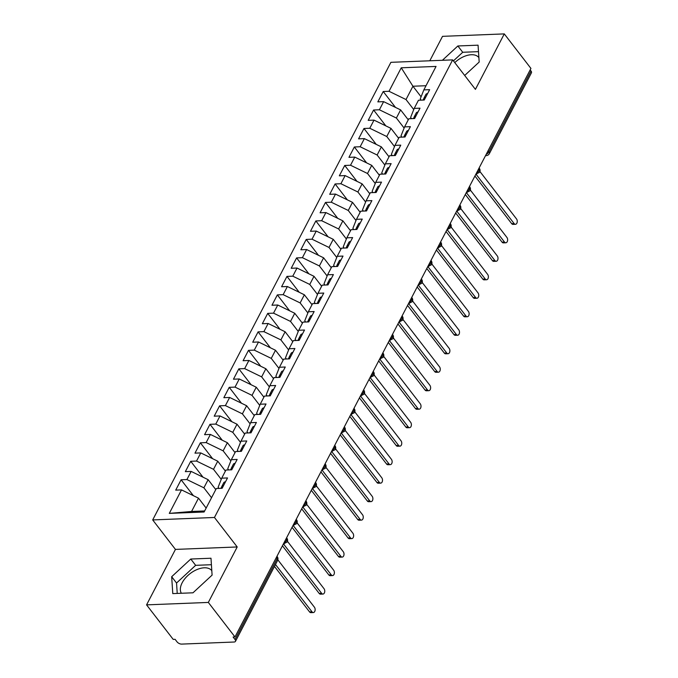 <?xml version="1.0" encoding="UTF-8"?>
<svg xmlns="http://www.w3.org/2000/svg" width="678" height="678" viewBox="0 0 678 678"><rect width="100%" height="100%" fill="white"/><g stroke="black" fill="none" stroke-linecap="round" stroke-linejoin="round"><path stroke-width="1.02" d="M211.799 570.69A18.959 10.873 -37.7 0 0 211.765 570.639A18.959 10.873 -37.7 0 0 197.23 569.461A18.959 10.873 -37.7 0 0 182.153 582.8A18.959 10.873 -37.7 0 0 181.365 593.267M454.769 62.613A18.959 10.873 142.3 0 1 478.846 57.579A18.959 10.873 142.3 0 1 478.888 57.63M146.567 604.869L208.332 602.428L237.207 546.96L175.441 549.409L146.567 604.869L173.212 639.396L175.085 639.32L177.026 641.846A3.644 1.873 -152.5 0 0 181.662 644.1L234.063 642.024A3.644 1.873 -152.5 0 0 235.478 641.346A3.644 1.873 -152.5 0 0 235.046 639.549L233.105 637.023L234.978 636.956L530.933 68.427L504.288 33.9L442.522 36.341L429.801 60.791M175.441 549.409L152.694 519.924L390.901 62.325L452.658 59.884L214.451 517.475L152.694 519.924M181.518 489.897L169.297 513.382L204.103 512L216.333 488.524L222.13 488.296L227.52 477.939L221.714 478.168L225.952 470.032L231.757 469.803L237.147 459.447L231.342 459.684L235.58 451.548L241.376 451.319L246.767 440.963L240.97 441.192L245.199 433.056L251.004 432.827L256.394 422.47L250.589 422.699L254.826 414.572L260.632 414.334L266.022 403.986L260.216 404.215L264.454 396.079L270.251 395.85L275.641 385.494L269.844 385.723L274.073 377.587L279.878 377.358L285.269 367.01L279.463 367.239L283.701 359.103L289.506 358.874L294.896 348.517L289.091 348.746L293.328 340.61L299.125 340.381L304.515 330.033L298.718 330.262L302.947 322.126L308.753 321.897L314.143 311.541L308.337 311.77L312.575 303.634L318.38 303.405L323.77 293.049L317.965 293.286L322.203 285.15L327.999 284.921L333.39 274.565L327.593 274.793L331.822 266.657L337.627 266.429L343.017 256.072L337.212 256.301L341.449 248.173L347.246 247.945L352.636 237.588L346.839 237.817L351.077 229.681L356.874 229.452L362.264 219.096L356.459 219.325L360.696 211.189L366.501 210.96L371.891 200.612L366.086 200.841L370.324 192.705L376.121 192.476L381.511 182.119L375.714 182.348L379.943 174.212L385.748 173.983L391.138 163.635L385.333 163.864L389.57 155.728L395.376 155.499L400.766 145.143L394.96 145.372L399.198 137.236L404.995 137.007L410.385 126.659L404.588 126.888L408.817 118.752L414.622 118.523L420.013 108.166L414.207 108.395L418.445 100.259L424.25 100.03L429.64 89.674L423.835 89.903L436.056 66.427L401.249 67.8L389.019 91.284L383.223 91.513L377.832 101.87L383.629 101.641L379.4 109.777L373.595 110.006L368.205 120.353L374.01 120.125L369.773 128.261L363.976 128.489L358.586 138.846L364.383 138.617L360.154 146.753L354.348 146.982L348.958 157.33L354.764 157.101L350.526 165.237L344.721 165.466L339.331 175.822L345.136 175.594L340.898 183.73L335.101 183.958L329.711 194.315L335.508 194.086L331.279 202.214L325.474 202.442L320.084 212.799L325.889 212.57L321.652 220.706L315.846 220.935L310.456 231.291L316.262 231.062L312.024 239.19L306.227 239.427L300.837 249.775L306.634 249.546L302.405 257.682L296.6 257.911L291.209 268.268L297.015 268.039L292.777 276.175L286.972 276.404L281.582 286.752L287.387 286.523L283.15 294.659L277.353 294.888L271.963 305.244L277.76 305.015L273.531 313.151L267.725 313.38L262.335 323.728L268.141 323.499L263.903 331.635L258.098 331.864L252.716 342.221L258.513 341.992L254.275 350.128L248.479 350.356L243.088 360.713L248.885 360.476L244.656 368.612L238.851 368.84L233.461 379.197L239.266 378.968L235.029 387.104L229.232 387.333L223.842 397.689L229.639 397.461L225.401 405.588L219.604 405.825L214.214 416.173L220.019 415.945L215.782 424.081L209.977 424.309L204.587 434.666L210.392 434.437L206.154 442.573L200.357 442.802L194.967 453.15L200.764 452.921L196.535 461.057L190.73 461.286L185.34 471.642L191.145 471.413L186.908 479.549L181.102 479.778L175.712 490.126L181.518 489.897L198.501 498.16L191.569 511.475L204.646 510.958M211.536 497.72L203.892 487.813L208.129 479.677L215.774 489.584M186.908 479.549L203.892 487.813M191.145 471.413L208.129 479.677M221.248 479.346L213.519 469.32L217.748 461.184L225.401 471.1M196.535 461.057L213.519 469.32M200.764 452.921L217.748 461.184M221.714 478.168L218.113 487.245L219.019 488.414M230.876 460.854L223.138 450.836L227.376 442.7L235.02 452.607M206.154 442.573L223.138 450.836M210.392 434.437L227.376 442.7M231.342 459.684L227.74 468.761L228.639 469.93M240.504 442.37L232.766 432.344L237.003 424.208L244.648 434.123M215.782 424.081L232.766 432.344M220.019 415.945L237.003 424.208M240.97 441.192L237.368 450.268L238.266 451.438M250.123 423.877L242.393 413.86L246.623 405.724L254.275 415.631M225.401 405.588L242.393 413.86M229.639 397.461L246.623 405.724M250.589 422.699L246.987 431.784L247.894 432.954M259.75 405.393L252.013 395.367L256.25 387.231L263.895 397.147M235.029 387.104L252.013 395.367M239.266 378.968L256.25 387.231M260.216 404.215L256.615 413.292L257.513 414.461M269.378 386.901L261.64 376.875L265.878 368.747L273.522 378.655M244.656 368.612L261.64 376.875M248.885 360.476L265.878 368.747M269.844 385.723L266.242 394.808L267.14 395.969M278.997 368.417L271.268 358.391L275.497 350.255L283.15 360.162M254.275 350.128L271.268 358.391M258.513 341.992L275.497 350.255M279.463 367.239L275.861 376.315L276.768 377.485M288.625 349.924L280.887 339.898L285.124 331.762L292.769 341.678M263.903 331.635L280.887 339.898M268.141 323.499L285.124 331.762M289.091 348.746L285.489 357.823L286.387 358.993M298.252 331.432L290.515 321.414L294.752 313.278L302.396 323.186M273.531 313.151L290.515 321.414M277.76 305.015L294.752 313.278M298.718 330.262L295.116 339.339L296.015 340.509M307.871 312.948L300.142 302.922L304.371 294.786L312.024 304.702M283.15 294.659L300.142 302.922M287.387 286.523L304.371 294.786M308.337 311.77L304.736 320.847L305.642 322.016M317.499 294.455L309.761 284.438L313.999 276.302L321.643 286.209M292.777 276.175L309.761 284.438M297.015 268.039L313.999 276.302M317.965 293.286L314.363 302.363L315.262 303.532M327.118 275.971L319.389 265.946L323.618 257.81L331.271 267.725M302.405 257.682L319.389 265.946M306.634 249.546L323.618 257.81M327.593 274.793L323.991 283.87L324.889 285.04M336.746 257.479L329.008 247.462L333.245 239.326L340.898 249.233M312.024 239.19L329.008 247.462M316.262 231.062L333.245 239.326M337.212 256.301L333.61 265.386L334.517 266.556M346.373 238.995L338.636 228.969L342.873 220.833L350.518 230.749M321.652 220.706L338.636 228.969M325.889 212.57L342.873 220.833M346.839 237.817L343.238 246.894L344.136 248.063M355.992 220.503L348.263 210.477L352.492 202.349L360.145 212.256M331.279 202.214L348.263 210.477M335.508 194.086L352.492 202.349M356.459 219.325L352.857 228.41L353.763 229.571M365.62 202.019L357.882 191.993L362.12 183.857L369.764 193.764M340.898 183.73L357.882 191.993M345.136 175.594L362.12 183.857M366.086 200.841L362.484 209.917L363.391 211.087M375.248 183.526L367.51 173.5L371.747 165.364L379.392 175.28M350.526 165.237L367.51 173.5M354.764 157.101L371.747 165.364M375.714 182.348L372.112 191.425L373.01 192.594M384.867 165.042L377.137 155.016L381.367 146.88L389.019 156.787M360.154 146.753L377.137 155.016M364.383 138.617L381.367 146.88M385.333 163.864L381.731 172.941L382.638 174.11M394.494 146.55L386.757 136.524L390.994 128.388L398.639 138.304M369.773 128.261L386.757 136.524M374.01 120.125L390.994 128.388M394.96 145.372L391.359 154.448L392.257 155.618M404.122 128.057L396.384 118.04L400.622 109.904L408.266 119.811M379.4 109.777L396.384 118.04M383.629 101.641L400.622 109.904M404.588 126.888L400.986 135.964L401.885 137.134M488.067 150.762L488.923 151.864L531.01 71.02L530.154 69.919M531.01 71.02A3.644 1.873 27.5 0 1 531.433 72.817L489.346 153.66A3.644 1.873 27.5 0 0 488.923 151.864A3.644 2.093 142.3 0 1 486.202 154.355M413.741 109.573L406.012 99.547L412.936 86.233L421.097 96.81M389.019 91.284L406.012 99.547M401.249 67.8L412.936 86.233L426.013 85.716M414.207 108.395L410.605 117.472L411.512 118.642M208.332 602.428L234.978 636.956M452.658 59.884L475.414 89.369L504.288 33.9M237.207 546.96L214.451 517.475M464.684 75.47L479.176 62.054L478.066 45.172L457.862 45.968L442.395 60.291M210.985 558.231L190.781 559.028L171.678 576.715L172.78 593.606L192.993 592.801L212.095 575.114L210.985 558.231M206.154 508.076L198.501 498.16M423.835 89.903L420.233 98.988L421.131 100.158M169.297 513.382L191.569 511.475M383.223 91.513L395.486 107.404M475.897 174.136L479.66 172.271A3.644 1.873 -152.5 0 0 479.677 172.237A3.644 1.873 -152.5 0 0 479.253 170.449L478.397 169.339M373.595 110.006L385.858 125.896M363.976 128.489L376.231 144.38M354.348 146.982L366.612 162.873M344.721 165.466L356.984 181.357M335.101 183.958L347.356 199.849M325.474 202.442L337.737 218.333M315.846 220.935L328.11 236.825M306.227 239.427L318.482 255.309M296.6 257.911L308.863 273.802M286.972 276.404L299.235 292.294M277.353 294.888L289.616 310.778M267.725 313.38L279.989 329.271M258.098 331.864L270.361 347.755M248.479 350.356L260.742 366.247M238.851 368.84L251.114 384.731M229.232 387.333L241.487 403.224M219.604 405.825L231.868 421.708M209.977 424.309L222.24 440.2M200.357 442.802L212.612 458.684M190.73 461.286L202.993 477.176M181.102 479.778L193.366 495.669M466.278 192.628L470.032 190.764A3.644 1.873 -152.5 0 0 470.049 190.73A3.644 1.873 -152.5 0 0 469.625 188.933L468.769 187.831M456.65 211.112L460.413 209.248A3.644 1.873 -152.5 0 0 460.43 209.222A3.644 1.873 -152.5 0 0 459.998 207.426L459.15 206.315M447.022 229.605L450.785 227.74A3.644 1.873 -152.5 0 0 450.802 227.706A3.644 1.873 -152.5 0 0 450.378 225.91L449.522 224.808M437.403 248.097L441.158 246.233A3.644 1.873 -152.5 0 0 441.175 246.199A3.644 1.873 -152.5 0 0 440.751 244.402L439.895 243.3M427.776 266.581L431.539 264.717A3.644 1.873 -152.5 0 0 431.555 264.683A3.644 1.873 -152.5 0 0 431.123 262.886L430.276 261.784M418.156 285.074L421.911 283.209A3.644 1.873 -152.5 0 0 421.928 283.175A3.644 1.873 -152.5 0 0 421.504 281.378L420.648 280.277M408.529 303.558L412.283 301.693A3.644 1.873 -152.5 0 0 412.3 301.659A3.644 1.873 -152.5 0 0 411.877 299.871L411.029 298.761M398.901 322.05L402.664 320.186A3.644 1.873 -152.5 0 0 402.681 320.152A3.644 1.873 -152.5 0 0 402.249 318.355L401.401 317.253M389.282 340.534L393.037 338.669A3.644 1.873 -152.5 0 0 393.054 338.636A3.644 1.873 -152.5 0 0 392.63 336.847L391.774 335.737M379.655 359.026L383.409 357.162A3.644 1.873 -152.5 0 0 383.434 357.128A3.644 1.873 -152.5 0 0 383.002 355.331L382.155 354.23M370.027 377.51L373.79 375.646A3.644 1.873 -152.5 0 0 373.807 375.62A3.644 1.873 -152.5 0 0 373.375 373.824L372.527 372.714M360.408 396.003L364.162 394.138A3.644 1.873 -152.5 0 0 364.179 394.104A3.644 1.873 -152.5 0 0 363.755 392.308L362.899 391.206M350.78 414.495L354.535 412.631A3.644 1.873 -152.5 0 0 354.56 412.597A3.644 1.873 -152.5 0 0 354.128 410.8L353.28 409.698M341.153 432.979L344.916 431.115A3.644 1.873 -152.5 0 0 344.933 431.081A3.644 1.873 -152.5 0 0 344.509 429.284L343.653 428.182M331.534 451.472L335.288 449.607A3.644 1.873 -152.5 0 0 335.305 449.573A3.644 1.873 -152.5 0 0 334.881 447.777L334.025 446.675M321.906 469.956L325.669 468.091A3.644 1.873 -152.5 0 0 325.686 468.057A3.644 1.873 -152.5 0 0 325.254 466.269L324.406 465.159M312.278 488.448L316.041 486.584A3.644 1.873 -152.5 0 0 316.058 486.55A3.644 1.873 -152.5 0 0 315.634 484.753L314.778 483.651M302.659 506.932L306.414 505.068A3.644 1.873 -152.5 0 0 306.431 505.034A3.644 1.873 -152.5 0 0 306.007 503.245L305.151 502.135M293.032 525.425L296.795 523.56A3.644 1.873 -152.5 0 0 296.811 523.526A3.644 1.873 -152.5 0 0 296.379 521.729L295.532 520.628M283.412 543.909L287.167 542.044A3.644 1.873 -152.5 0 0 287.184 542.019A3.644 1.873 -152.5 0 0 286.76 540.222L285.904 539.112M478.499 51.647L462.727 52.274L453.429 60.884M462.727 52.274L457.862 45.968M211.409 564.715L195.645 565.333L176.543 583.021L177.229 593.428M195.645 565.333L190.781 559.028M176.543 583.021L171.678 576.715M515.441 224.291L513.009 224.384A3.043 1.941 -92.3 0 1 511.687 223.664L514.119 223.562A3.043 1.941 87.7 0 0 515.441 224.291A3.043 1.941 87.7 0 0 517.17 222.265A3.043 1.941 87.7 0 0 516.526 218.943L479.948 171.551M422.945 100.081L423.08 99.819A4.865 2.5 27.5 0 1 424.826 98.912M511.687 223.664L474.922 176.017M514.119 223.562L475.973 174.136M427.623 93.556A4.865 2.5 -152.5 0 0 425.877 94.454L423.852 98.335A4.865 2.5 27.5 0 1 425.598 97.437M423.716 99.2A4.865 2.5 27.5 0 1 423.852 98.335M505.813 242.775L503.381 242.877A3.043 1.941 -92.3 0 1 502.059 242.148L504.491 242.054A3.043 1.941 87.7 0 0 505.813 242.775A3.043 1.941 87.7 0 0 507.551 240.758A3.043 1.941 87.7 0 0 506.898 237.427L470.329 190.035M413.317 118.574L413.461 118.303A4.865 2.5 27.5 0 1 415.207 117.404M502.059 242.148L465.294 194.51M504.491 242.054L466.354 192.628M417.995 112.039A4.865 2.5 -152.5 0 0 416.25 112.938L414.224 116.828A4.865 2.5 27.5 0 1 415.97 115.921M414.089 117.692A4.865 2.5 27.5 0 1 414.224 116.828M496.194 261.267L493.762 261.361A3.043 1.941 -92.3 0 1 492.44 260.64L494.872 260.538A3.043 1.941 87.7 0 0 496.194 261.267A3.043 1.941 87.7 0 0 497.923 259.242A3.043 1.941 87.7 0 0 497.279 255.92L460.701 208.527M403.698 137.058L403.834 136.795A4.865 2.5 27.5 0 1 405.58 135.888M492.44 260.64L455.675 212.994M494.872 260.538L456.726 211.112M408.368 130.532A4.865 2.5 -152.5 0 0 406.622 131.43L404.605 135.312A4.865 2.5 27.5 0 1 406.351 134.413M404.469 136.185A4.865 2.5 27.5 0 1 404.605 135.312M486.567 279.751L484.134 279.853A3.043 1.941 -92.3 0 1 482.812 279.124L485.245 279.031A3.043 1.941 87.7 0 0 486.567 279.751A3.043 1.941 87.7 0 0 488.296 277.734A3.043 1.941 87.7 0 0 487.651 274.404L451.073 227.011M394.071 155.55L394.206 155.279A4.865 2.5 27.5 0 1 395.952 154.381M482.812 279.124L446.048 231.486M485.245 279.031L447.099 229.605M398.749 149.016A4.865 2.5 -152.5 0 0 397.003 149.923L394.977 153.804A4.865 2.5 27.5 0 1 396.723 152.897M394.842 154.669A4.865 2.5 27.5 0 1 394.977 153.804M476.939 298.244L474.507 298.337A3.043 1.941 -92.3 0 1 473.185 297.617L475.617 297.515A3.043 1.941 87.7 0 0 476.939 298.244A3.043 1.941 87.7 0 0 478.676 296.218A3.043 1.941 87.7 0 0 478.024 292.896L441.454 245.504M384.443 174.034L384.587 173.771A4.865 2.5 27.5 0 1 386.333 172.865M473.185 297.617L436.42 249.97M475.617 297.515L437.48 248.089M389.121 167.508A4.865 2.5 -152.5 0 0 387.375 168.407L385.358 172.288A4.865 2.5 27.5 0 1 387.104 171.39M385.214 173.161A4.865 2.5 27.5 0 1 385.358 172.288M467.32 316.736L464.888 316.829A3.043 1.941 -92.3 0 1 463.566 316.101L465.998 316.007A3.043 1.941 87.7 0 0 467.32 316.736A3.043 1.941 87.7 0 0 469.049 314.711A3.043 1.941 87.7 0 0 468.405 311.388L431.827 263.988M374.824 192.527L374.959 192.255A4.865 2.5 27.5 0 1 376.705 191.357M463.566 316.101L426.801 268.463M465.998 316.007L427.852 266.581M379.494 185.992A4.865 2.5 -152.5 0 0 377.748 186.899L375.731 190.781A4.865 2.5 27.5 0 1 377.476 189.874M375.595 191.645A4.865 2.5 27.5 0 1 375.731 190.781M457.692 335.22L455.26 335.313A3.043 1.941 -92.3 0 1 453.938 334.593L456.37 334.491A3.043 1.941 87.7 0 0 457.692 335.22A3.043 1.941 87.7 0 0 459.421 333.195A3.043 1.941 87.7 0 0 458.777 329.872L422.208 282.48M365.196 211.011L365.332 210.748A4.865 2.5 27.5 0 1 367.078 209.849M453.938 334.593L417.173 286.955M456.37 334.491L418.224 285.065M369.874 204.485A4.865 2.5 -152.5 0 0 368.129 205.383L366.103 209.265A4.865 2.5 27.5 0 1 367.849 208.366M365.967 210.138A4.865 2.5 27.5 0 1 366.103 209.265M448.073 353.713L445.632 353.806A3.043 1.941 -92.3 0 1 444.31 353.077L446.743 352.984A3.043 1.941 87.7 0 0 448.073 353.713A3.043 1.941 87.7 0 0 449.802 351.687A3.043 1.941 87.7 0 0 449.15 348.365L412.58 300.973M355.569 229.503L355.713 229.232A4.865 2.5 27.5 0 1 357.459 228.333M444.31 353.077L407.546 305.439M446.743 352.984L408.605 303.558M360.247 222.969A4.865 2.5 -152.5 0 0 358.501 223.876L356.484 227.757A4.865 2.5 27.5 0 1 358.23 226.859M356.34 228.622A4.865 2.5 27.5 0 1 356.484 227.757M438.446 372.197L436.013 372.298A3.043 1.941 -92.3 0 1 434.691 371.569L437.124 371.476A3.043 1.941 87.7 0 0 438.446 372.197A3.043 1.941 87.7 0 0 440.175 370.18A3.043 1.941 87.7 0 0 439.53 366.849L402.952 319.457M345.95 247.995L346.085 247.724A4.865 2.5 27.5 0 1 347.831 246.826M434.691 371.569L397.927 323.931M437.124 371.476L398.978 322.042M350.619 241.461A4.865 2.5 -152.5 0 0 348.873 242.36L346.856 246.241A4.865 2.5 27.5 0 1 348.602 245.343M346.721 247.114A4.865 2.5 27.5 0 1 346.856 246.241M428.818 390.689L426.386 390.782A3.043 1.941 -92.3 0 1 425.064 390.062L427.496 389.96A3.043 1.941 87.7 0 0 428.818 390.689A3.043 1.941 87.7 0 0 430.547 388.664A3.043 1.941 87.7 0 0 429.903 385.341L393.333 337.949M336.322 266.479L336.458 266.217A4.865 2.5 27.5 0 1 338.203 265.31M425.064 390.062L388.299 342.415M427.496 389.96L389.35 340.534M341 259.954A4.865 2.5 -152.5 0 0 339.254 260.852L337.229 264.734A4.865 2.5 27.5 0 1 338.975 263.835M337.093 265.598A4.865 2.5 27.5 0 1 337.229 264.734M419.199 409.173L416.767 409.275A3.043 1.941 -92.3 0 1 415.436 408.546L417.868 408.453A3.043 1.941 87.7 0 0 419.199 409.173A3.043 1.941 87.7 0 0 420.928 407.156A3.043 1.941 87.7 0 0 420.275 403.825L383.706 356.433M326.694 284.972L326.838 284.701A4.865 2.5 27.5 0 1 328.584 283.802M415.436 408.546L378.671 360.908M417.868 408.453L379.731 359.026M331.373 278.438A4.865 2.5 -152.5 0 0 329.627 279.336L327.61 283.226A4.865 2.5 27.5 0 1 329.355 282.319M327.466 284.09A4.865 2.5 27.5 0 1 327.61 283.226M409.571 427.665L407.139 427.759A3.043 1.941 -92.3 0 1 405.817 427.038L408.249 426.937A3.043 1.941 87.7 0 0 409.571 427.665A3.043 1.941 87.7 0 0 411.3 425.64A3.043 1.941 87.7 0 0 410.656 422.318L374.078 374.926M317.075 303.456L317.211 303.193A4.865 2.5 27.5 0 1 318.957 302.286M405.817 427.038L369.052 379.392M408.249 426.937L370.103 377.51M321.753 296.93A4.865 2.5 -152.5 0 0 320.008 297.828L317.982 301.71A4.865 2.5 27.5 0 1 319.728 300.812M317.846 302.574A4.865 2.5 27.5 0 1 317.982 301.71M399.944 446.149L397.511 446.251A3.043 1.941 -92.3 0 1 396.189 445.522L398.622 445.429A3.043 1.941 87.7 0 0 399.944 446.149A3.043 1.941 87.7 0 0 401.673 444.132A3.043 1.941 87.7 0 0 401.029 440.802L364.459 393.409M307.448 321.948L307.592 321.677A4.865 2.5 27.5 0 1 309.338 320.779M396.189 445.522L359.425 397.884M398.622 445.429L360.484 396.003M312.126 315.414A4.865 2.5 -152.5 0 0 310.38 316.321L308.354 320.202A4.865 2.5 27.5 0 1 310.1 319.296M308.219 321.067A4.865 2.5 27.5 0 1 308.354 320.202M390.325 464.642L387.892 464.735A3.043 1.941 -92.3 0 1 386.562 464.015L389.002 463.913A3.043 1.941 87.7 0 0 390.325 464.642A3.043 1.941 87.7 0 0 392.054 462.616A3.043 1.941 87.7 0 0 391.401 459.294L354.831 411.902M297.82 340.432L297.964 340.17A4.865 2.5 27.5 0 1 299.71 339.263M386.562 464.015L349.806 416.368M389.002 463.913L350.857 414.487M302.498 333.907A4.865 2.5 -152.5 0 0 300.752 334.805L298.735 338.686A4.865 2.5 27.5 0 1 300.481 337.788M298.591 339.559A4.865 2.5 27.5 0 1 298.735 338.686M380.697 483.126L378.265 483.228A3.043 1.941 -92.3 0 1 376.943 482.499L379.375 482.405A3.043 1.941 87.7 0 0 380.697 483.126A3.043 1.941 87.7 0 0 382.426 481.109A3.043 1.941 87.7 0 0 381.782 477.787L345.204 430.386M288.201 358.925L288.336 358.654A4.865 2.5 27.5 0 1 290.082 357.755M376.943 482.499L340.178 434.861M379.375 482.405L341.229 432.979M292.879 352.391A4.865 2.5 -152.5 0 0 291.133 353.297L289.108 357.179A4.865 2.5 27.5 0 1 290.854 356.272M288.972 358.043A4.865 2.5 27.5 0 1 289.108 357.179M371.069 501.618L368.637 501.712A3.043 1.941 -92.3 0 1 367.315 500.991L369.747 500.889A3.043 1.941 87.7 0 0 371.069 501.618A3.043 1.941 87.7 0 0 372.807 499.593A3.043 1.941 87.7 0 0 372.154 496.271L335.585 448.878M278.573 377.409L278.717 377.146A4.865 2.5 27.5 0 1 280.463 376.248M367.315 500.991L330.55 453.353M369.747 500.889L331.61 451.463M283.251 370.883A4.865 2.5 -152.5 0 0 281.506 371.781L279.48 375.663A4.865 2.5 27.5 0 1 281.226 374.764M279.344 376.536A4.865 2.5 27.5 0 1 279.48 375.663M361.45 520.111L359.018 520.204A3.043 1.941 -92.3 0 1 357.696 519.475L360.128 519.382A3.043 1.941 87.7 0 0 361.45 520.111A3.043 1.941 87.7 0 0 363.179 518.085A3.043 1.941 87.7 0 0 362.535 514.763L325.957 467.371M268.946 395.901L269.09 395.63A4.865 2.5 27.5 0 1 270.836 394.732M357.696 519.475L320.931 471.837M360.128 519.382L321.982 469.956M273.624 389.367A4.865 2.5 -152.5 0 0 271.878 390.274L269.861 394.155A4.865 2.5 27.5 0 1 271.607 393.257M269.717 395.02A4.865 2.5 27.5 0 1 269.861 394.155M351.823 538.595L349.39 538.696A3.043 1.941 -92.3 0 1 348.068 537.968L350.501 537.874A3.043 1.941 87.7 0 0 351.823 538.595A3.043 1.941 87.7 0 0 353.552 536.578A3.043 1.941 87.7 0 0 352.907 533.247L316.329 485.855M259.327 414.394L259.462 414.122A4.865 2.5 27.5 0 1 261.208 413.224M348.068 537.968L311.304 490.33M350.501 537.874L312.355 488.44M264.005 407.859A4.865 2.5 -152.5 0 0 262.259 408.758L260.233 412.639A4.865 2.5 27.5 0 1 261.979 411.741M260.098 413.512A4.865 2.5 27.5 0 1 260.233 412.639M342.195 557.087L339.763 557.18A3.043 1.941 -92.3 0 1 338.441 556.46L340.873 556.358A3.043 1.941 87.7 0 0 342.195 557.087A3.043 1.941 87.7 0 0 343.932 555.062A3.043 1.941 87.7 0 0 343.28 551.739L306.71 504.347M249.699 432.878L249.843 432.606A4.865 2.5 27.5 0 1 251.589 431.708M338.441 556.46L301.676 508.814M340.873 556.358L302.735 506.932M254.377 426.352A4.865 2.5 -152.5 0 0 252.631 427.25L250.614 431.132A4.865 2.5 27.5 0 1 252.36 430.233M250.47 431.996A4.865 2.5 27.5 0 1 250.614 431.132M332.576 575.571L330.144 575.673A3.043 1.941 -92.3 0 1 328.822 574.944L331.254 574.851A3.043 1.941 87.7 0 0 332.576 575.571A3.043 1.941 87.7 0 0 334.305 573.554A3.043 1.941 87.7 0 0 333.661 570.223L297.083 522.831M240.08 451.37L240.215 451.099A4.865 2.5 27.5 0 1 241.961 450.2M328.822 574.944L292.057 527.306M331.254 574.851L293.108 525.425M244.75 444.836A4.865 2.5 -152.5 0 0 243.004 445.734L240.987 449.624A4.865 2.5 27.5 0 1 242.732 448.717M240.851 450.489A4.865 2.5 27.5 0 1 240.987 449.624M322.948 594.064L320.516 594.157A3.043 1.941 -92.3 0 1 319.194 593.436L321.626 593.335A3.043 1.941 87.7 0 0 322.948 594.064A3.043 1.941 87.7 0 0 324.677 592.038A3.043 1.941 87.7 0 0 324.033 588.716L287.455 541.324M230.452 469.854L230.588 469.591A4.865 2.5 27.5 0 1 232.334 468.684M319.194 593.436L282.429 545.79M321.626 593.335L283.48 543.909M235.13 463.328A4.865 2.5 -152.5 0 0 233.385 464.227L231.359 468.108A4.865 2.5 27.5 0 1 233.105 467.21M231.223 468.973A4.865 2.5 27.5 0 1 231.359 468.108M313.321 612.548L310.888 612.649A3.043 1.941 -92.3 0 1 309.566 611.92L311.999 611.827A3.043 1.941 87.7 0 0 313.321 612.548A3.043 1.941 87.7 0 0 315.058 610.531A3.043 1.941 87.7 0 0 314.406 607.2L277.836 559.808M220.825 488.346L220.969 488.075A4.865 2.5 27.5 0 1 222.715 487.177M309.566 611.92L274.471 566.435M311.999 611.827L275.48 564.503M225.503 481.812A4.865 2.5 -152.5 0 0 223.757 482.719L221.74 486.601A4.865 2.5 27.5 0 1 223.486 485.694M221.596 487.465A4.865 2.5 27.5 0 1 221.74 486.601M235.046 639.549L277.132 558.706L276.277 557.604M235.478 641.346L277.556 560.503A3.644 1.873 -152.5 0 0 277.132 558.706A3.644 2.093 142.3 0 0 277.209 556.596L276.971 556.282M479.677 172.237A3.644 3.644 0 0 0 479.329 168.33A3.644 2.093 142.3 0 1 479.253 170.449A3.644 2.093 142.3 0 1 476.575 172.848M489.346 153.66A3.644 3.644 0 0 1 486.262 155.618A3.644 2.322 -92.3 0 1 485.601 155.499M470.049 190.73A3.644 3.644 0 0 0 469.701 186.814A3.644 2.093 142.3 0 1 469.625 188.933A3.644 2.093 142.3 0 1 466.947 191.332M476.634 174.11A3.644 2.322 -92.3 0 1 475.981 173.992M460.43 209.222A3.644 3.644 0 0 0 460.082 205.307A3.644 2.093 142.3 0 1 459.998 207.426A3.644 2.093 142.3 0 1 457.328 209.824M467.006 192.594A3.644 2.322 -92.3 0 1 466.354 192.476M450.802 227.706A3.644 3.644 0 0 0 450.455 223.799A3.644 2.093 142.3 0 1 450.378 225.91A3.644 2.093 142.3 0 1 447.7 228.308M457.387 211.087A3.644 2.322 -92.3 0 1 456.726 210.968M441.175 246.199A3.644 3.644 0 0 0 440.827 242.283A3.644 2.093 142.3 0 1 440.751 244.402A3.644 2.093 142.3 0 1 438.073 246.8M447.76 229.579A3.644 2.322 -92.3 0 1 447.107 229.452M431.555 264.683A3.644 3.644 0 0 0 431.208 260.776A3.644 2.093 142.3 0 1 431.123 262.886A3.644 2.093 142.3 0 1 428.454 265.284M438.141 248.063A3.644 2.322 -92.3 0 1 437.48 247.945M421.928 283.175A3.644 3.644 0 0 0 421.58 279.26A3.644 2.093 142.3 0 1 421.504 281.378A3.644 2.093 142.3 0 1 418.826 283.777M428.513 266.556A3.644 2.322 -92.3 0 1 427.852 266.429M412.3 301.659A3.644 3.644 0 0 0 411.953 297.752A3.644 2.093 142.3 0 1 411.877 299.871A3.644 2.093 142.3 0 1 409.198 302.261M418.885 285.04A3.644 2.322 -92.3 0 1 418.233 284.921M402.681 320.152A3.644 3.644 0 0 0 402.334 316.236A3.644 2.093 142.3 0 1 402.249 318.355A3.644 2.093 142.3 0 1 399.579 320.753M409.266 303.532A3.644 2.322 -92.3 0 1 408.605 303.413M393.054 338.636A3.644 3.644 0 0 0 392.706 334.729A3.644 2.093 142.3 0 1 392.63 336.847A3.644 2.093 142.3 0 1 389.952 339.237M399.639 322.016A3.644 2.322 -92.3 0 1 398.978 321.897M383.434 357.128A3.644 3.644 0 0 0 383.078 353.213A3.644 2.093 142.3 0 1 383.002 355.331A3.644 2.093 142.3 0 1 380.333 357.73M390.011 340.509A3.644 2.322 -92.3 0 1 389.358 340.39M373.807 375.62A3.644 3.644 0 0 0 373.459 371.705A3.644 2.093 142.3 0 1 373.375 373.824A3.644 2.093 142.3 0 1 370.705 376.222M380.392 358.993A3.644 2.322 -92.3 0 1 379.731 358.874M364.179 394.104A3.644 3.644 0 0 0 363.832 390.197A3.644 2.093 142.3 0 1 363.755 392.308A3.644 2.093 142.3 0 1 361.077 394.706M370.764 377.485A3.644 2.322 -92.3 0 1 370.112 377.366M354.56 412.597A3.644 3.644 0 0 0 354.213 408.681A3.644 2.093 142.3 0 1 354.128 410.8A3.644 2.093 142.3 0 1 351.458 413.199M361.137 395.977A3.644 2.322 -92.3 0 1 360.484 395.85M344.933 431.081A3.644 3.644 0 0 0 344.585 427.174A3.644 2.093 142.3 0 1 344.509 429.284A3.644 2.093 142.3 0 1 341.831 431.683M351.518 414.461A3.644 2.322 -92.3 0 1 350.857 414.343M335.305 449.573A3.644 3.644 0 0 0 334.957 445.658A3.644 2.093 142.3 0 1 334.881 447.777A3.644 2.093 142.3 0 1 332.203 450.175M341.89 432.954A3.644 2.322 -92.3 0 1 341.237 432.827M325.686 468.057A3.644 3.644 0 0 0 325.338 464.15A3.644 2.093 142.3 0 1 325.254 466.269A3.644 2.093 142.3 0 1 322.584 468.659M332.262 451.438A3.644 2.322 -92.3 0 1 331.61 451.319M316.058 486.55A3.644 3.644 0 0 0 315.711 482.634A3.644 2.093 142.3 0 1 315.634 484.753A3.644 2.093 142.3 0 1 312.956 487.151M322.643 469.93A3.644 2.322 -92.3 0 1 321.982 469.812M306.431 505.034A3.644 3.644 0 0 0 306.083 501.127A3.644 2.093 142.3 0 1 306.007 503.245A3.644 2.093 142.3 0 1 303.329 505.635M313.016 488.414A3.644 2.322 -92.3 0 1 312.363 488.296M296.811 523.526A3.644 3.644 0 0 0 296.464 519.611A3.644 2.093 142.3 0 1 296.379 521.729A3.644 2.093 142.3 0 1 293.71 524.128M303.397 506.907A3.644 2.322 -92.3 0 1 302.735 506.788M287.184 542.019A3.644 3.644 0 0 0 286.836 538.103A3.644 2.093 142.3 0 1 286.76 540.222A3.644 2.093 142.3 0 1 284.082 542.62M293.769 525.391A3.644 2.322 -92.3 0 1 293.108 525.272M284.141 543.883A3.644 2.322 -92.3 0 1 283.489 543.764M486.262 155.618L485.524 155.652M277.556 560.503A3.644 3.644 0 0 0 277.209 556.596"/></g></svg>
